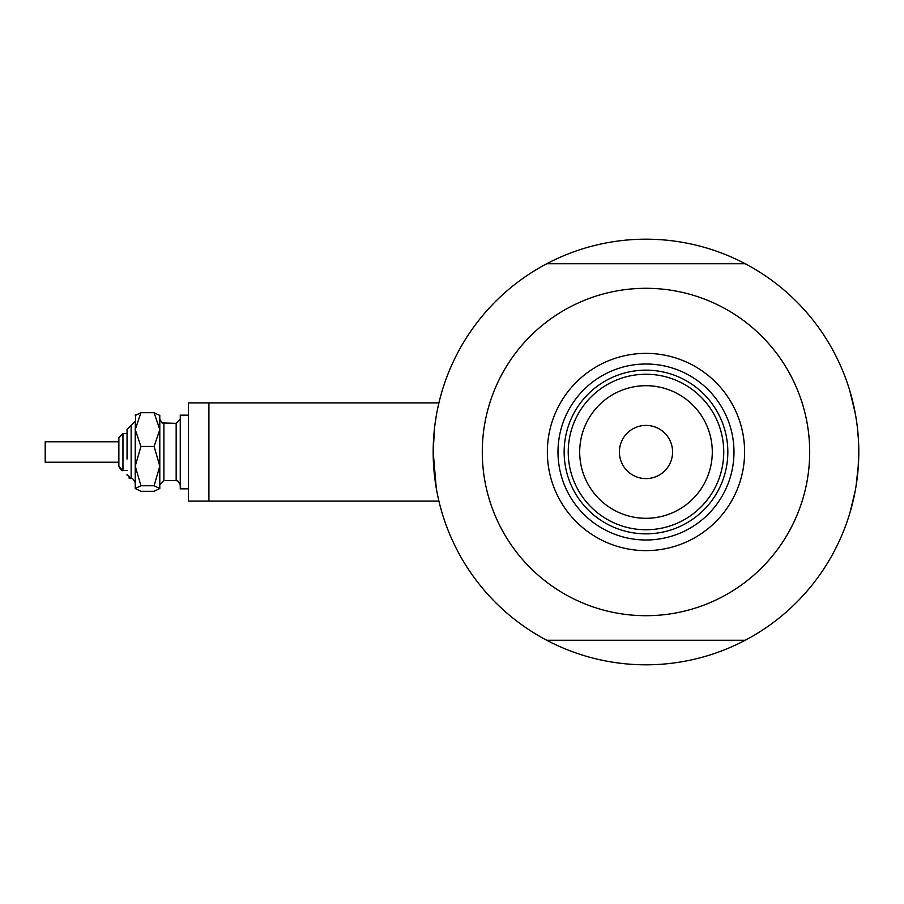 <?xml version="1.0" encoding="UTF-8"?>
<svg xmlns="http://www.w3.org/2000/svg" width="904" height="904" viewBox="0 0 904 904"><rect width="100%" height="100%" fill="white"/><g stroke="black" fill="none" stroke-linecap="round" stroke-linejoin="round"><path stroke-width="1.36" d="M438.915 402.89L188.439 402.89L188.439 501.11L208.903 501.11L208.903 402.89L438.915 402.89L439.163 401.873M436.27 488.171L433.174 452L434.519 428.067M435.084 423.547L436.27 415.84M437.468 409.478L439.174 401.839M849.749 390.607L855.195 413.004L849.749 390.607M856.043 417.84L854.325 408.597M858.461 439.965L857.489 428.451M750.162 637.569L745.224 640.258A212.813 212.813 0 0 1 546.75 640.258L541.812 637.569M439.412 503.155L438.485 499.257M438.011 497.087L436.881 491.539M541.812 266.431L546.75 263.742A212.813 212.813 0 0 0 546.75 640.258L745.224 640.258A212.813 212.813 0 0 0 858.8 452L858.077 469.583M857.489 475.583L856.043 486.149L858.45 464.272L857.489 475.549M850.076 512.308L855.195 490.985L849.986 512.624M750.162 266.431L745.506 263.742L546.75 263.742A212.813 212.813 0 0 1 858.8 452L858.178 468.204M852.596 503.008L853.444 499.437M537.371 635.004L532.569 632.077M858.789 454.576L858.642 460.181M754.603 268.996L759.405 271.923M537.371 268.996L532.569 271.923M754.603 635.004L759.405 632.077M858.789 449.435L858.642 443.819M547.361 452A98.626 98.626 0 0 1 645.987 353.374A98.626 98.626 0 0 1 744.613 452A98.626 98.626 0 0 1 645.987 550.626A98.626 98.626 0 0 1 547.361 452M733.98 452A87.993 87.993 0 0 0 645.987 364.007A87.993 87.993 0 0 0 557.994 452A87.993 87.993 0 0 0 645.987 539.993A87.993 87.993 0 0 0 733.98 452M482.284 452A163.703 163.703 0 0 0 645.987 615.703A163.703 163.703 0 0 0 809.69 452A163.703 163.703 0 0 0 645.987 288.297A163.703 163.703 0 0 0 482.284 452M579.69 452A66.297 66.297 0 0 0 645.987 518.297A66.297 66.297 0 0 0 712.284 452A66.297 66.297 0 0 0 645.987 385.703A66.297 66.297 0 0 0 579.69 452M723.742 452A77.755 77.755 0 0 1 645.987 529.755A77.755 77.755 0 0 1 568.232 452A77.755 77.755 0 0 1 645.987 374.245A77.755 77.755 0 0 1 723.742 452M672.587 452A26.6 26.6 0 0 0 645.987 425.4A26.6 26.6 0 0 0 619.387 452A26.6 26.6 0 0 0 645.987 478.6A26.6 26.6 0 0 0 672.587 452M727.833 452A81.846 81.846 0 0 1 645.987 533.846A81.846 81.846 0 0 1 564.141 452A81.846 81.846 0 0 1 645.987 370.154A81.846 81.846 0 0 1 727.833 452M135.238 488.522L140.934 485.753L154.098 485.753L159.793 466.114L159.793 429.592L154.098 446.463L159.793 466.114L159.793 488.522L154.098 491.29L140.934 491.29L135.238 488.522L135.238 429.592L140.934 412.71L154.098 412.71L159.793 415.478L154.098 412.71L159.793 429.592L159.793 415.162M140.934 412.71L135.238 415.478L140.934 412.71M127.046 470.419L122.955 470.419L118.865 466.328L118.865 437.672L118.865 441.773L45.2 441.773L45.2 462.226L118.865 462.226L118.865 466.328C120.65 469.899 122.017 471.266 122.955 470.419L122.955 433.581L127.046 433.581L127.046 429.49L127.046 459.051M118.865 457.492L118.865 455.921M188.439 488.838L180.258 488.838L180.258 415.162L188.439 415.162M154.098 485.753L159.793 488.522M140.934 485.753L135.238 466.114L135.238 482.691C133.453 479.12 132.086 477.753 131.148 478.6L130.696 478.578M135.238 466.114L140.934 446.463L135.238 429.592L135.555 414.846M140.934 446.463L154.098 446.463M135.238 421.309L127.046 429.49L131.148 425.4L131.148 478.6L127.046 474.51L127.193 475.594M161.997 422.891L163.884 423.354L163.884 480.645L176.167 480.645L176.167 423.354L180.258 419.264M208.903 501.11L438.915 501.11M129.905 478.408L128.922 477.945M122.955 433.581L118.865 437.672L122.955 433.581M176.167 423.354L162.144 422.959L159.793 419.264M163.884 480.645L159.793 484.736M176.167 480.645L177.907 481.041L180.258 484.736"/></g></svg>
